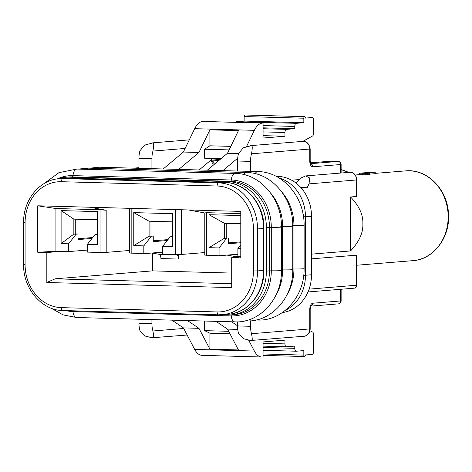 <?xml version="1.0" encoding="UTF-8"?>
<svg xmlns="http://www.w3.org/2000/svg" width="472" height="472" viewBox="0 0 472 472"><rect width="100%" height="100%" fill="white"/><g stroke="black" fill="none" stroke-linecap="round" stroke-linejoin="round"><path stroke-width="0.71" d="M369.541 174.15L375.871 173.637L375.871 172.138L364.602 173.053L369.541 173.177L369.541 174.681L362.289 174.746A45.029 38.875 85.3 0 0 359.369 174.705L359.369 173.206A46.527 40.173 85.3 0 1 362.289 173.242L362.289 174.746M350.56 196.971C359.127 205.863 363.233 214.807 362.874 223.805C363.233 232.796 359.127 241.847 350.56 250.945L350.56 196.971L356.602 196.482L356.602 179.991A7.505 6.478 -94.7 0 0 349.504 172.327L305.685 175.908L300.398 178.215L296.198 183.213M301.401 188.192L307.16 187.72L309.024 183.873L357.009 179.915L357.009 195.874L356.602 196.482M309.968 330.742L312.553 332.017A3.003 1.51 91.6 0 1 313.644 334.807L313.644 351.298A3.003 1.51 -88.4 0 1 312.134 354.419L305.337 354.973A1.499 0.755 -88.4 0 1 304.582 356.537A1.499 0.755 -88.4 0 1 304.54 356.537A1.499 0.755 -88.4 0 1 303.826 355.097L303.826 350.602L296.28 351.215A3.003 1.51 -88.4 0 1 296.198 351.215A3.003 1.51 -88.4 0 1 294.77 348.342L294.77 346.094L286.469 346.767A3.003 1.51 -88.4 0 1 286.386 346.772A3.003 1.51 -88.4 0 1 284.958 343.893L284.958 340.147L263.069 341.929L263.069 356.926L262.367 356.979A22.514 11.31 -88.4 0 1 261.742 356.997A22.514 11.31 -88.4 0 1 254.361 351.05L248.738 340.341M138.951 168.303L138.951 158.297A15.01 7.54 91.6 0 1 139.96 150.715L144.739 145.093L152.987 142.868C153.86 143.045 153.843 145.783 152.934 151.075A15.01 7.54 91.6 0 0 151.925 158.657L151.925 168.663M235.398 257.323A4.502 2.26 91.6 0 0 234.2 256.355L240.785 256.538M237.15 254.278L237.882 254.402M227.061 255.098L234.2 256.355M37.742 252.266L55.92 251.246L55.92 208.518L37.742 205.792L37.742 252.266L46.822 252.52L60.788 251.381L68.57 251.594L87.385 250.06M55.92 251.246L60.788 251.381M55.92 208.518L100.035 209.733L106.188 210.264L89.963 207.232L240.785 211.397L240.785 257.877L231.705 257.623L231.705 287.613L46.822 282.504L46.822 252.52M37.742 205.792L89.963 207.232M240.785 213.621L206.417 212.671L204.789 212.99L188.564 209.957M231.705 257.623L240.785 256.886M240.785 244.779L237.882 248.473L237.882 256.272L240.785 256.349M226.619 238.342L224.347 238.283L226.619 238.342L219.067 247.953L219.067 255.753L237.882 254.213M228.501 242.885L240.785 241.882M240.785 242.732L228.501 243.735L228.501 238.189M226.235 223.339L226.235 238.124M240.785 248.555L237.882 248.473M46.822 282.504L55.124 278.828L152.491 270.881L231.705 273.07M231.705 283.707L55.124 278.828M78.004 238.732L92.713 237.528M91.999 238.437L78.004 239.581L78.004 234.029L76.122 234.189L68.57 243.8L61.112 243.593L61.112 210.606L97.439 211.609L97.203 234.767L94.931 234.708L97.203 234.56M75.738 219.185L75.738 233.97L78.004 234.029M75.738 233.97L73.85 234.124L76.122 234.189M61.112 210.606L73.85 219.132L73.85 234.124L61.112 243.593M68.57 251.594L68.57 243.8M152.491 253.139L152.491 270.881M161.896 252.195L162.633 252.325M175.218 254.538L176.469 254.762A4.502 2.26 -88.4 0 1 178.44 259.057L178.44 254.502M151.813 253.022L158.952 254.278L176.469 254.762M178.44 259.057L160.922 258.573A4.502 2.26 91.6 0 0 158.952 254.278M73.85 219.132L97.203 219.775M97.439 211.609L97.439 244.596L87.385 244.319L87.385 252.113L100.035 252.461L100.035 209.733M97.439 244.596L97.203 234.767M87.385 244.319L94.931 234.708M100.035 252.461L106.188 252.384L129.54 250.479M106.188 252.384L106.188 210.264M129.54 208.323L129.54 253.033L143.818 253.67L162.633 252.137M131.169 208.37L131.169 253.322M153.252 240.808L167.961 239.605M167.247 240.513L153.252 241.658L153.252 236.112L149.099 236.201L153.252 236.112M133.765 245.599L133.765 212.612L149.099 221.209L149.099 236.201L133.765 245.599L143.818 245.877L151.37 236.265M143.818 253.67L143.818 245.877M150.987 221.262L150.987 236.047M172.451 236.643L170.18 236.785L172.451 236.85L172.451 221.852L149.099 221.209M133.765 212.612L172.687 213.692L172.451 221.852M172.687 213.692L172.687 246.673L162.633 246.396L162.633 254.19L175.283 254.544L175.283 209.592M172.687 246.673L172.451 236.85M162.633 246.396L170.18 236.785M175.283 254.544L181.437 254.467L204.789 252.555M181.437 254.467L181.437 209.757M204.789 212.99L204.789 255.11L219.067 255.753M206.417 212.671L206.417 255.399M240.785 215.568L209.013 214.695L209.013 247.676L219.067 247.953M209.013 214.695L224.347 223.285L240.785 223.74M224.347 223.285L224.347 238.283L209.013 247.676M261.742 356.997L202.063 355.351A22.514 11.31 -88.4 0 1 194.682 349.404L183.39 327.892L171.908 320.14M362.289 173.242L367.228 173.366L367.228 174.87M367.228 173.366L369.541 173.177M359.369 173.206L372.957 172.097A46.527 40.173 85.3 0 1 375.871 172.138M307.16 187.72L300.835 187.549M309.024 183.873L309.679 178.009L305.685 175.903M311.502 254.137L350.56 250.945M311.502 258.845L356.484 255.175L356.885 255.499L356.891 285.2L309.101 289.141M250.526 320.836L250.526 326.299A15.01 7.54 91.6 0 0 251.535 333.716C252.443 338.666 252.461 340.931 251.588 340.495M276.132 176.327L277.772 176.375A39.023 33.695 85.3 0 1 311.502 216.288L311.502 274.757A39.023 33.695 85.3 0 1 282.339 312.576M250.526 326.299L237.552 325.94L237.552 321.863M237.552 325.94A15.01 7.54 91.6 0 0 238.566 333.356L243.428 338.689L250.667 340.495L303.897 336.259A7.505 6.478 -94.7 0 0 309.774 328.96L309.774 309.467L310.181 309.396L310.181 328.89C309.88 334.323 305.785 336.394 303.897 336.259M237.552 171.029L237.552 161.023A15.01 7.54 91.6 0 1 238.566 153.441L243.345 147.813L251.588 145.588C252.461 145.771 252.443 148.509 251.535 153.801A15.01 7.54 91.6 0 0 250.526 161.377L250.526 171.389M237.552 325.816L231.593 321.786M237.758 329.391L227.498 329.108L216.023 321.355M227.498 329.108L238.448 349.958L209.904 349.174L209.904 333.208L204.618 330.642L204.618 321.043M204.618 330.642L228.649 331.303M209.904 333.208L229.941 333.757M209.904 349.174L198.96 328.323L183.39 327.892M198.96 328.323L187.478 320.571M246.596 146.391L254.367 130.331A22.514 11.31 -88.4 0 1 262.367 123.098L263.069 123.039L263.069 138.03L284.958 136.243L284.958 132.496A3.003 1.51 -88.4 0 1 286.469 129.375L294.77 128.697L294.77 126.449A3.003 1.51 -88.4 0 1 296.28 123.328L303.826 122.708L303.826 118.212A1.499 0.755 -88.4 0 1 304.623 116.649A1.499 0.755 -88.4 0 1 305.337 118.088L312.134 117.534A3.003 1.51 -88.4 0 1 312.216 117.534A3.003 1.51 -88.4 0 1 313.644 120.407L313.644 133.027A3.003 1.51 91.6 0 1 312.482 136.042L302.788 141.382M304.623 116.649L244.944 115.003A1.499 0.755 91.6 0 0 244.148 116.56L303.826 118.212M303.826 122.708L244.148 121.062L244.148 116.56M235.74 122.283A3.003 1.51 -88.4 0 1 236.602 121.676L244.148 121.062M294.77 128.697L263.069 127.823M284.958 136.243L263.069 135.641M263.069 123.039L202.689 121.446A22.514 11.31 -88.4 0 0 194.688 128.679L183.384 152.043L198.954 152.474L209.904 129.841L238.448 130.626L227.492 153.258L238.531 153.565M178.764 169.407L198.954 152.474M163.194 168.976L183.384 152.043M222.873 170.622L237.687 158.203M207.302 170.191L227.492 153.258M230.826 146.373L209.904 145.795L209.904 129.841M229.121 149.901L204.618 149.229L209.904 145.795M221.038 158.675L204.618 158.22L204.618 149.229M199.143 169.967L212.878 158.45M151.925 319.585L151.925 323.574A15.01 7.54 91.6 0 0 152.934 330.99C153.843 335.946 153.86 338.206 152.987 337.775M187.13 335.02L152.067 337.769L144.827 335.97L139.96 330.63A15.01 7.54 91.6 0 1 138.951 323.22L138.951 319.231M302.812 212.925A45.029 38.875 85.3 0 1 304.121 224.53L304.121 268.007A45.029 38.875 85.3 0 1 304.021 271.223M57.796 178.835A45.029 38.875 85.3 0 1 65.514 177.283A45.029 38.875 85.3 0 1 69.177 177.183L227.463 181.555A45.029 38.875 85.3 0 1 266.385 227.61L266.385 271.087A45.029 38.875 85.3 0 1 231.127 314.895A45.029 38.875 85.3 0 1 227.463 314.989L220.872 314.806M405.578 170.888A45.029 38.875 85.3 0 1 448.164 216.843A45.029 38.875 85.3 0 1 412.906 260.65C433.75 259.582 450.807 236.737 448.418 212.783C447.084 188.593 426.458 168.539 405.578 170.888L375.871 173.312M263.069 353.971L303.826 355.097M214.654 164.032L214.194 164.067A3.003 2.59 -94.7 0 0 212.158 161.082M214.194 164.067A6.006 3.015 -88.4 0 1 211.267 159.802M218.99 160.397L212.093 160.958M220.129 159.436L211.798 160.12L220.111 159.453M185.124 148.45L152.934 151.075M253.434 228.991A42.026 36.285 -94.7 0 0 217.108 186.009L61.419 181.708A42.026 36.285 -94.7 0 0 25.093 222.684L25.093 264.662A42.026 36.285 -94.7 0 0 61.419 307.644L217.108 311.945A42.026 36.285 -94.7 0 0 253.434 270.969L253.434 228.991L257.535 228.938A45.029 38.875 -94.7 0 0 218.619 182.882L62.929 178.587A45.029 38.875 -94.7 0 0 59.265 178.681L65.307 178.192A45.029 38.875 85.3 0 1 68.965 178.091L224.654 182.393A45.029 38.875 85.3 0 1 263.577 228.448L263.577 270.426A45.029 38.875 85.3 0 1 228.318 314.228C247.9 313.148 264.42 292.959 263.984 270.356L257.535 270.916L257.535 228.938L263.984 228.371L263.984 270.356M69.13 178.097A3.003 1.51 91.6 0 0 69.048 178.091A3.003 1.51 91.6 0 0 68.965 178.091L62.929 178.587A3.003 1.51 -88.4 0 0 61.419 181.708M224.825 182.398A3.003 1.51 91.6 0 0 224.737 182.393A3.003 1.51 91.6 0 0 224.654 182.393L218.619 182.882A3.003 1.51 -88.4 0 0 217.108 186.009M61.419 307.644A3.003 1.51 91.6 0 0 62.847 310.523A3.003 1.51 91.6 0 0 62.929 310.523L218.447 314.818M217.108 311.945A3.003 1.51 91.6 0 0 218.53 314.824A3.003 1.51 91.6 0 0 218.619 314.818A45.029 38.875 -94.7 0 0 222.277 314.724A45.029 38.875 -94.7 0 0 257.535 270.916L253.434 270.969M25.093 264.662L23.6 264.538C23.063 288.604 41.919 310.582 62.847 310.523L218.53 314.824L228.318 314.228M25.093 222.684L23.6 222.56L23.6 264.538M296.115 351.209L263.069 350.301L296.198 351.215M294.77 348.342L263.069 347.463M286.303 346.767L263.069 346.123L286.386 346.772M284.958 343.893L263.069 343.291M254.361 351.05L194.682 349.404M310.399 162.858L330.341 161.229L338.129 161.442L310.694 163.684M310.399 162.84L330.099 161.235A3.003 2.59 85.3 0 1 330.341 161.229A3.003 1.51 91.6 0 1 330.424 161.223L338.212 161.442A3.003 1.51 91.6 0 0 338.129 161.442A3.003 2.59 -94.7 0 1 340.719 164.516L312.794 166.793A6.006 3.015 -88.4 0 1 309.774 161.04L309.774 149.046L310.181 148.975C309.231 143.665 306.729 141.134 302.676 141.388L250.473 145.647M251.535 153.801L309.774 149.046A7.505 6.478 -94.7 0 0 302.676 141.388M310.116 163.725L310.877 163.985L310.181 160.97L309.774 161.04M312.794 166.793A3.003 2.59 -94.7 0 0 310.759 163.808M338.377 161.465A3.003 1.51 91.6 0 0 338.212 161.442A3.003 3.003 0 0 1 341.126 164.439L340.719 164.516L340.719 173.047M251.535 333.716L310.181 328.89M310.971 306.039A3.003 2.59 -94.7 0 0 312.794 303.225L340.719 300.947A3.003 2.59 85.3 0 1 338.371 303.868A3.003 3.003 0 0 0 341.126 300.876L340.719 300.947L340.719 289.289M309.774 309.467A6.006 3.015 -88.4 0 1 312.794 303.225M356.484 255.175L356.484 285.271A3.003 2.59 85.3 0 1 354.13 288.191L308.004 291.956M311.502 274.757L305.467 275.253L305.467 216.778A39.023 33.695 -94.7 0 0 279.153 178.027M311.502 216.288L303.549 216.849M285.23 310.417A39.023 33.695 -94.7 0 0 305.467 275.253L303.697 275.318M330.506 161.229A3.003 1.51 91.6 0 0 330.424 161.223A3.003 3.003 0 0 0 330.099 161.235M250.526 161.377L237.552 161.023M277.772 176.375L276.433 176.487M341.126 169.672A45.029 38.875 85.3 0 1 348.601 172.404M296.28 123.328L236.602 121.676M294.77 126.449L263.069 125.57M286.469 129.375L263.069 128.726M284.958 132.496L263.069 131.889M262.367 123.098L202.689 121.446M254.367 130.331L194.688 128.679M138.951 158.297L151.925 158.657M138.951 323.22L151.925 323.574M183.697 328.477L152.934 330.99M89.538 168.174L99.574 167.218A7.505 3.77 91.6 0 0 97.474 168.398M99.574 167.218L257.859 171.59A7.505 3.77 91.6 0 0 255.163 173.661M282.097 192.322A46.28 39.961 85.3 0 1 293.932 225.48L293.932 268.957A46.28 39.961 85.3 0 1 286.917 294.911M257.859 171.59C282.834 171.607 304.711 197.343 304.08 225.144A7.505 0.354 180 0 1 293.932 225.48L292.109 225.51M304.08 225.144L304.08 268.621A7.505 0.354 180 0 1 293.932 268.957L292.758 268.957M304.08 268.621C304.753 296.575 282.551 321.414 257.447 320.028A7.505 3.77 -88.4 0 1 256.715 319.868M72.812 310.8A1.499 0.755 -88.4 0 1 73.007 311.555A46.28 39.961 85.3 0 1 65.82 310.606M230.92 314.907A1.499 0.755 -88.4 0 1 231.286 315.927L73.007 311.555A7.505 3.77 -88.4 0 0 76.517 317.503L63.112 314.901L50.899 308.068M234.802 321.874A7.505 3.77 -88.4 0 1 231.286 315.927A46.28 39.961 85.3 0 0 271.288 270.804A7.505 0.354 180 0 0 281.436 270.474C282.108 298.422 259.907 323.261 234.802 321.874L76.517 317.503M78.216 169.1L88.258 168.138L246.537 172.51C271.512 172.534 293.389 198.264 292.758 226.07L292.758 269.547C293.431 297.502 271.229 322.341 246.124 320.954A7.505 3.77 -88.4 0 1 245.393 320.789M292.758 269.547A7.505 0.354 180 0 1 282.61 269.884A46.28 39.961 85.3 0 1 275.595 295.838M281.436 269.884L282.61 269.884L282.61 226.401A46.28 39.961 85.3 0 0 270.775 193.249M65.514 177.283L68.599 177.029A45.029 38.875 85.3 0 1 72.263 176.929L230.542 181.301A45.029 38.875 85.3 0 1 269.465 227.357L269.465 270.834A45.029 38.875 85.3 0 1 234.206 314.641L231.127 314.895M266.385 271.087L271.288 270.804L271.288 227.327A7.505 0.354 180 0 0 281.436 226.991L281.436 270.474M88.258 168.138A7.505 3.77 91.6 0 0 86.152 169.318M246.537 172.51A7.505 3.77 91.6 0 0 243.841 174.587M292.758 226.07A7.505 0.354 180 0 1 282.61 226.401L280.787 226.43M266.385 227.61L271.288 227.327A46.28 39.961 85.3 0 0 231.286 179.991A1.499 0.755 91.6 0 1 230.542 181.301L227.463 181.555M69.177 177.183L72.263 176.929A1.499 0.755 91.6 0 0 73.007 175.619L231.286 179.991A7.505 3.77 91.6 0 1 235.215 173.436C260.19 173.454 282.067 199.19 281.436 226.991M57.295 178.9A46.28 39.961 85.3 0 1 73.007 175.619A7.505 3.77 91.6 0 1 76.936 169.065L235.215 173.436M291.613 180.192L298.841 179.602M355.339 174.988L359.369 174.664M263.069 355.392L304.54 356.537M138.951 167.69L133.31 168.15M211.515 160.999L212.276 161.265L211.668 159.465M65.307 178.192L224.737 182.393C245.664 182.328 264.521 204.311 263.984 228.371M59.265 178.681C39.683 179.767 23.163 199.957 23.6 222.56M310.181 160.97L310.181 148.975M341.126 164.439L341.126 173.012M357.009 179.915C356.053 174.605 353.552 172.073 349.504 172.327M310.446 306.145L311.06 305.933L310.181 309.396M310.924 306.11L338.371 303.868M341.126 289.253L341.126 300.876M354.13 288.191A3.003 3.003 0 0 0 356.891 285.2M356.891 265.223L412.906 260.65M341.126 169.637L348.796 172.386M189.272 139.871L151.872 142.927M257.447 320.028L256.16 319.992M246.124 320.954L244.838 320.919M43.796 183.773L58.959 172.646L76.936 169.065"/></g></svg>
